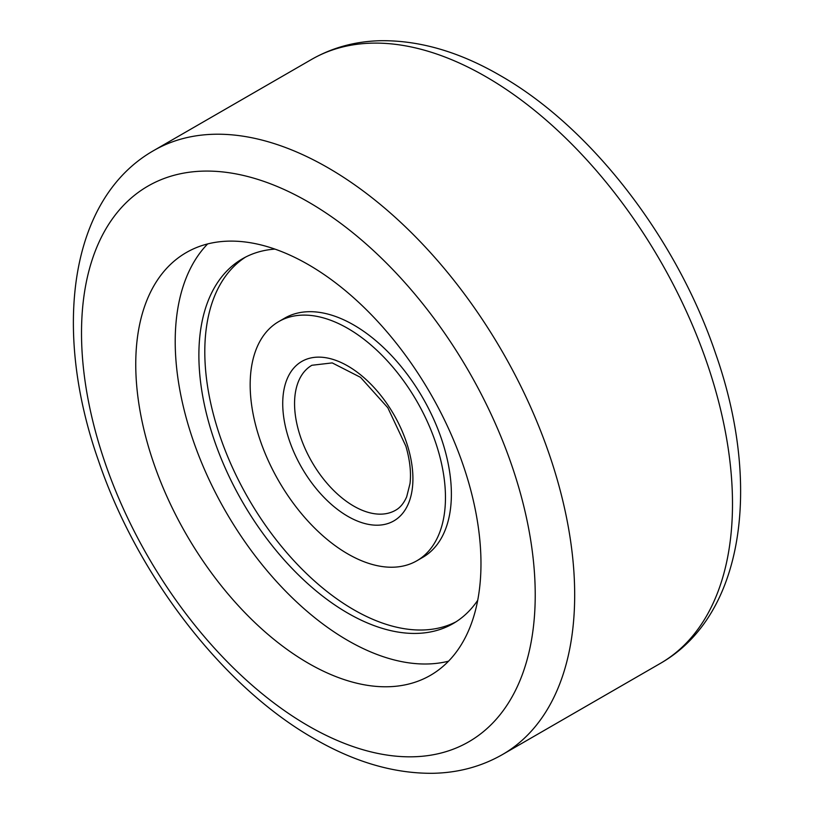 <?xml version="1.0" encoding="UTF-8"?>
<svg xmlns="http://www.w3.org/2000/svg" width="814" height="814" viewBox="0 0 814 814"><rect width="100%" height="100%" fill="white"/><g stroke="black" fill="none" stroke-linecap="round" stroke-linejoin="round"><path stroke-width="1.22" d="M448.545 661.182A244.108 140.934 60 0 1 347.822 640.486A244.108 140.934 60 0 1 194.231 443.447A244.108 140.934 60 0 1 207.641 243.935M308.364 663.257A244.108 140.934 60 0 1 148.891 448.148A244.108 140.934 60 0 1 186.314 252.543A244.108 140.934 60 0 1 308.364 264.631A244.108 140.934 60 0 1 467.836 479.741A244.108 140.934 60 0 1 430.423 675.345A244.108 140.934 60 0 1 308.364 663.257M438.064 450.213A138.095 79.731 60 0 1 416.87 560.765A138.095 79.731 60 0 1 257.57 432.122A138.095 79.731 60 0 1 278.775 321.571A138.095 79.731 60 0 1 438.064 450.213M278.775 321.571L284.686 318.152A138.095 79.731 60 0 1 443.986 446.805A138.095 79.731 60 0 1 422.781 557.346L416.87 560.765M245.502 257.122A210.633 121.612 -120 0 0 216.086 423.952A210.633 121.612 -120 0 0 456.054 621.794M477.706 600.315A210.633 121.612 60 0 1 453.133 623.575A210.633 121.612 60 0 1 210.165 427.36A210.633 121.612 60 0 1 242.501 258.76A210.633 121.612 60 0 1 274.939 249.104M502.452 754.558C481.349 766.605 458.068 772.852 432.6 773.3C393.976 773.595 354.487 762.046 314.143 738.674C222.944 686.904 137.261 575.569 98.352 460.317C52.269 329.314 69.546 198.494 153.734 150.549A348.728 201.333 60 0 1 328.093 167.826A348.728 201.333 60 0 1 555.911 475.122A348.728 201.333 60 0 1 502.452 754.558L660.266 663.451A348.728 201.333 -120 0 0 713.725 384.005A348.728 201.333 -120 0 0 485.907 76.709A348.728 201.333 -120 0 0 311.548 59.442C332.651 47.395 355.932 41.148 381.4 40.7C420.024 40.405 459.513 51.954 499.857 75.326C591.056 127.096 676.739 238.431 715.648 353.683C761.731 484.686 744.454 615.506 660.266 663.451M308.364 725.905A320.828 185.226 -120 0 0 535.225 594.922A320.828 185.226 -120 0 0 308.364 201.994A320.828 185.226 -120 0 0 81.512 332.967A320.828 185.226 -120 0 0 308.364 725.905M299.043 432.265A83.689 48.321 60 0 1 311.894 365.272L332.214 362.902L360.521 377.34L387.8 407.712L405.881 446.164C409.93 460.154 411.304 472.639 410.002 483.587L406.685 496.794C403.856 503.245 400.152 507.733 395.584 510.236A83.689 48.321 60 0 1 299.043 432.265M407.987 447.201A92.063 53.154 60 0 1 372.68 524.989A92.063 53.154 60 0 1 287.657 435.134A92.063 53.154 60 0 1 322.965 357.346A92.063 53.154 60 0 1 407.987 447.201M153.734 150.549L311.548 59.442"/></g></svg>
